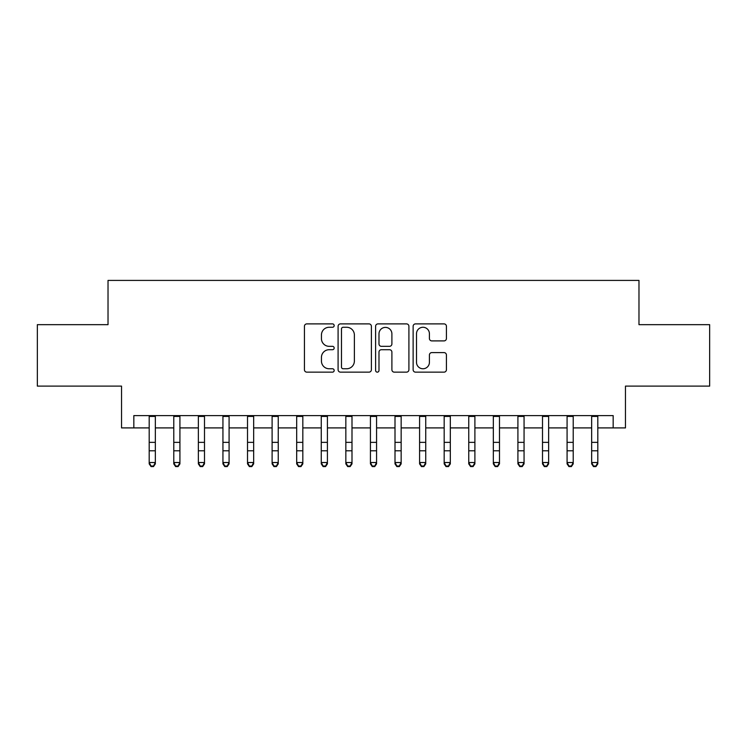 <?xml version="1.0" encoding="UTF-8"?>
<svg xmlns="http://www.w3.org/2000/svg" width="747" height="747" viewBox="0 0 747 747"><rect width="100%" height="100%" fill="white"/><g stroke="black" fill="none" stroke-linecap="round" stroke-linejoin="round"><path stroke-width="1.12" d="M334.17 325.58A1.69 1.69 0 0 0 332.48 323.89L306.849 323.89A2.409 2.409 0 0 0 304.431 326.299L304.431 369.737A2.409 2.409 0 0 0 306.849 372.146L332.48 372.146A1.69 1.69 0 0 0 334.17 370.456A1.69 1.69 0 0 0 332.48 368.766L329.166 368.766A7.722 7.722 0 0 1 321.443 361.044L321.443 357.43A7.722 7.722 0 0 1 329.166 349.708L332.48 349.708A1.69 1.69 0 0 0 334.17 348.018A1.69 1.69 0 0 0 332.48 346.328L329.166 346.328A7.722 7.722 0 0 1 321.443 338.606L321.443 334.992A7.722 7.722 0 0 1 329.166 327.27L332.48 327.27A1.69 1.69 0 0 0 334.17 325.58M444.017 340.903A2.409 2.409 0 0 0 446.426 338.484L446.426 326.299A2.409 2.409 0 0 0 444.017 323.89L415.547 323.89A2.409 2.409 0 0 0 413.128 326.299L413.128 369.737A2.409 2.409 0 0 0 415.547 372.146L444.017 372.146A2.409 2.409 0 0 0 446.426 369.737L446.426 355.012A2.409 2.409 0 0 0 444.017 352.603L431.831 352.603A2.409 2.409 0 0 0 429.413 355.012L429.413 362.314A6.452 6.452 0 0 1 422.961 368.766A6.452 6.452 0 0 1 416.509 362.314L416.509 333.722A6.452 6.452 0 0 1 422.961 327.27A6.452 6.452 0 0 1 429.413 333.722L429.413 338.484A2.409 2.409 0 0 0 431.831 340.903L444.017 340.903M133.834 427.91L133.834 415.612L613.166 415.612L613.166 427.91L625.463 427.91L625.463 386.115L709.65 386.115L709.65 324.665L638.974 324.665L638.974 280.414L108.026 280.414L108.026 324.665L37.35 324.665L37.35 386.115L121.537 386.115L121.537 427.91L149.195 427.91M371.39 326.299A2.409 2.409 0 0 0 368.971 323.89L340.501 323.89A2.409 2.409 0 0 0 338.092 326.299L338.092 369.737A2.409 2.409 0 0 0 340.501 372.146L368.971 372.146A2.409 2.409 0 0 0 371.39 369.737L371.39 326.299M378.029 323.89L406.499 323.89A2.409 2.409 0 0 1 408.908 326.299L408.908 369.737A2.409 2.409 0 0 1 406.499 372.146L394.313 372.146A2.409 2.409 0 0 1 391.895 369.737L391.895 352.117A2.409 2.409 0 0 0 389.486 349.708L381.4 349.708A2.409 2.409 0 0 0 378.99 352.117L378.99 370.456A1.69 1.69 0 0 1 377.3 372.146A1.69 1.69 0 0 1 375.61 370.456L375.61 326.299A2.409 2.409 0 0 1 378.029 323.89M155.339 427.91L173.78 427.91M179.924 427.91L198.357 427.91M204.501 427.91L222.942 427.91M229.086 427.91L247.518 427.91M253.663 427.91L272.104 427.91M278.248 427.91L296.68 427.91M302.824 427.91L321.266 427.91M327.41 427.91L345.842 427.91M351.996 427.91L370.428 427.91M376.572 427.91L395.004 427.91M401.158 427.91L419.59 427.91M425.734 427.91L444.176 427.91M450.32 427.91L468.752 427.91M474.896 427.91L493.337 427.91M499.482 427.91L517.914 427.91M524.058 427.91L542.499 427.91M548.643 427.91L567.076 427.91M573.22 427.91L591.661 427.91M597.805 427.91L613.166 427.91M343.162 327.27A1.69 1.69 0 0 0 341.472 328.96L341.472 367.076A1.69 1.69 0 0 0 343.162 368.766L346.655 368.766A7.722 7.722 0 0 0 354.377 361.044L354.377 334.992A7.722 7.722 0 0 0 346.655 327.27L343.162 327.27M391.895 333.844A6.452 6.452 0 0 0 385.443 327.391A6.452 6.452 0 0 0 378.99 333.844L378.99 343.919A2.409 2.409 0 0 0 381.4 346.328L389.486 346.328A2.409 2.409 0 0 0 391.895 343.919L391.895 333.844M155.339 415.612L155.339 463.878L153.499 466.586L153.499 466.035L151.043 466.035L151.043 466.586L153.499 466.586M149.195 415.612L149.195 462.514L155.339 462.514L153.499 466.035M151.043 466.586L149.195 463.878L149.195 462.514L151.043 466.035M179.924 415.612L179.924 463.878L178.075 466.586L178.075 466.035L175.62 466.035L175.62 466.586L178.075 466.586M173.78 415.612L173.78 462.514L179.924 462.514L178.075 466.035M175.62 466.586L173.78 463.878L173.78 462.514L175.62 466.035M204.501 415.612L204.501 463.878L202.661 466.586L202.661 466.035L200.205 466.035L200.205 466.586L202.661 466.586M198.357 415.612L198.357 462.514L204.501 462.514L202.661 466.035M200.205 466.586L198.357 463.878L198.357 462.514L200.205 466.035M229.086 415.612L229.086 463.878L227.237 466.586L227.237 466.035L224.782 466.035L224.782 466.586L227.237 466.586M222.942 415.612L222.942 462.514L229.086 462.514L227.237 466.035M224.782 466.586L222.942 463.878L222.942 462.514L224.782 466.035M253.663 415.612L253.663 463.878L251.823 466.586L251.823 466.035L249.367 466.035L249.367 466.586L251.823 466.586M247.518 415.612L247.518 462.514L253.663 462.514L251.823 466.035M249.367 466.586L247.518 463.878L247.518 462.514L249.367 466.035M278.248 415.612L278.248 463.878L276.399 466.586L276.399 466.035L273.944 466.035L273.944 466.586L276.399 466.586M272.104 415.612L272.104 462.514L278.248 462.514L276.399 466.035M273.944 466.586L272.104 463.878L272.104 462.514L273.944 466.035M302.824 415.612L302.824 463.878L300.985 466.586L300.985 466.035L298.529 466.035L298.529 466.586L300.985 466.586M296.68 415.612L296.68 462.514L302.824 462.514L300.985 466.035M298.529 466.586L296.68 463.878L296.68 462.514L298.529 466.035M327.41 415.612L327.41 463.878L325.571 466.586L325.571 466.035L323.106 466.035L323.106 466.586L325.571 466.586M321.266 415.612L321.266 462.514L327.41 462.514L325.571 466.035M323.106 466.586L321.266 463.878L321.266 462.514L323.106 466.035M351.996 415.612L351.996 463.878L350.147 466.586L350.147 466.035L347.691 466.035L347.691 466.586L350.147 466.586M345.842 415.612L345.842 462.514L351.996 462.514L350.147 466.035M347.691 466.586L345.842 463.878L345.842 462.514L347.691 466.035M376.572 415.612L376.572 463.878L374.733 466.586L374.733 466.035L372.267 466.035L372.267 466.586L374.733 466.586M370.428 415.612L370.428 462.514L376.572 462.514L374.733 466.035M372.267 466.586L370.428 463.878L370.428 462.514L372.267 466.035M401.158 415.612L401.158 463.878L399.309 466.586L399.309 466.035L396.853 466.035L396.853 466.586L399.309 466.586M395.004 415.612L395.004 462.514L401.158 462.514L399.309 466.035M396.853 466.586L395.004 463.878L395.004 462.514L396.853 466.035M425.734 415.612L425.734 463.878L423.894 466.586L423.894 466.035L421.429 466.035L421.429 466.586L423.894 466.586M419.59 415.612L419.59 462.514L425.734 462.514L423.894 466.035M421.429 466.586L419.59 463.878L419.59 462.514L421.429 466.035M450.32 415.612L450.32 463.878L448.471 466.586L448.471 466.035L446.015 466.035L446.015 466.586L448.471 466.586M444.176 415.612L444.176 462.514L450.32 462.514L448.471 466.035M446.015 466.586L444.176 463.878L444.176 462.514L446.015 466.035M474.896 415.612L474.896 463.878L473.056 466.586L473.056 466.035L470.601 466.035L470.601 466.586L473.056 466.586M468.752 415.612L468.752 462.514L474.896 462.514L473.056 466.035M470.601 466.586L468.752 463.878L468.752 462.514L470.601 466.035M499.482 415.612L499.482 463.878L497.633 466.586L497.633 466.035L495.177 466.035L495.177 466.586L497.633 466.586M493.337 415.612L493.337 462.514L499.482 462.514L497.633 466.035M495.177 466.586L493.337 463.878L493.337 462.514L495.177 466.035M524.058 415.612L524.058 463.878L522.218 466.586L522.218 466.035L519.763 466.035L519.763 466.586L522.218 466.586M517.914 415.612L517.914 462.514L524.058 462.514L522.218 466.035M519.763 466.586L517.914 463.878L517.914 462.514L519.763 466.035M548.643 415.612L548.643 463.878L546.795 466.586L546.795 466.035L544.339 466.035L544.339 466.586L546.795 466.586M542.499 415.612L542.499 462.514L548.643 462.514L546.795 466.035M544.339 466.586L542.499 463.878L542.499 462.514L544.339 466.035M573.22 415.612L573.22 463.878L571.38 466.586L571.38 466.035L568.925 466.035L568.925 466.586L571.38 466.586M567.076 415.612L567.076 462.514L573.22 462.514L571.38 466.035M568.925 466.586L567.076 463.878L567.076 462.514L568.925 466.035M597.805 415.612L597.805 463.878L595.957 466.586L595.957 466.035L593.501 466.035L593.501 466.586L595.957 466.586M591.661 415.612L591.661 462.514L597.805 462.514L595.957 466.035M593.501 466.586L591.661 463.878L591.661 462.514L593.501 466.035M155.339 442.364L149.195 442.364M155.339 450.796L149.195 450.796M155.339 416.415L149.195 416.415M179.924 442.364L173.78 442.364M179.924 450.796L173.78 450.796M179.924 416.415L173.78 416.415M204.501 442.364L198.357 442.364M204.501 450.796L198.357 450.796M204.501 416.415L198.357 416.415M229.086 442.364L222.942 442.364M229.086 450.796L222.942 450.796M229.086 416.415L222.942 416.415M253.663 442.364L247.518 442.364M253.663 450.796L247.518 450.796M253.663 416.415L247.518 416.415M278.248 442.364L272.104 442.364M278.248 450.796L272.104 450.796M278.248 416.415L272.104 416.415M302.824 442.364L296.68 442.364M302.824 450.796L296.68 450.796M302.824 416.415L296.68 416.415M327.41 442.364L321.266 442.364M327.41 450.796L321.266 450.796M327.41 416.415L321.266 416.415M351.996 442.364L345.842 442.364M351.996 450.796L345.842 450.796M351.996 416.415L345.842 416.415M376.572 442.364L370.428 442.364M376.572 450.796L370.428 450.796M376.572 416.415L370.428 416.415M401.158 442.364L395.004 442.364M401.158 450.796L395.004 450.796M401.158 416.415L395.004 416.415M425.734 442.364L419.59 442.364M425.734 450.796L419.59 450.796M425.734 416.415L419.59 416.415M450.32 442.364L444.176 442.364M450.32 450.796L444.176 450.796M450.32 416.415L444.176 416.415M474.896 442.364L468.752 442.364M474.896 450.796L468.752 450.796M474.896 416.415L468.752 416.415M499.482 442.364L493.337 442.364M499.482 450.796L493.337 450.796M499.482 416.415L493.337 416.415M524.058 442.364L517.914 442.364M524.058 450.796L517.914 450.796M524.058 416.415L517.914 416.415M548.643 442.364L542.499 442.364M548.643 450.796L542.499 450.796M548.643 416.415L542.499 416.415M573.22 442.364L567.076 442.364M573.22 450.796L567.076 450.796M573.22 416.415L567.076 416.415M597.805 442.364L591.661 442.364M597.805 450.796L591.661 450.796M597.805 416.415L591.661 416.415"/></g></svg>
